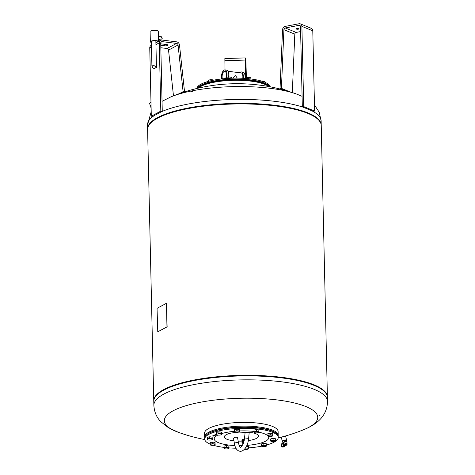 <?xml version="1.0" encoding="UTF-8"?>
<svg xmlns="http://www.w3.org/2000/svg" width="475" height="475" viewBox="0 0 475 475"><rect width="100%" height="100%" fill="white"/><g stroke="black" fill="none" stroke-linecap="round" stroke-linejoin="round"><path stroke-width="0.71" d="M210.146 444.131A36.783 9.951 -1.3 0 1 204.701 439.096L204.678 438.11A36.783 9.951 -1.3 0 1 206.097 435.284L206.482 434.91A36.373 9.844 -1.3 0 1 258.388 427.821A36.373 9.844 -1.3 0 1 276.278 433.331L276.676 433.681A36.783 9.951 -1.3 0 1 278.219 436.442L278.243 437.428A36.783 9.951 -1.3 0 1 266.433 445.045M206.097 435.284A36.783 9.951 -1.3 0 1 258.59 428.112A36.783 9.951 -1.3 0 1 276.676 433.681M224.004 447.391A36.783 9.951 -1.3 0 1 213.447 445.295M204.701 439.096A36.783 9.951 -1.3 0 1 258.614 429.097A36.783 9.951 -1.3 0 1 278.243 437.428M261.529 446.185A36.783 9.951 -1.3 0 1 248.597 447.878M235.861 448.216A36.783 9.951 -1.3 0 1 229.009 447.889M207.706 437.22A2.298 0.623 -1.3 0 1 207.735 437.202A2.298 0.623 -1.3 0 1 209.724 436.828A2.298 0.623 -1.3 0 1 211.761 437.101M246.531 446.168A2.298 0.623 -1.3 0 1 248.069 446.435M234.81 429.507A2.298 0.623 -1.3 0 1 234.84 429.489A2.298 0.623 -1.3 0 1 236.835 429.115A2.298 0.623 -1.3 0 1 238.866 429.388M216.974 432.262A2.298 0.623 -1.3 0 1 217.004 432.244A2.298 0.623 -1.3 0 1 218.993 431.87A2.298 0.623 -1.3 0 1 221.029 432.143M254.41 430.012A2.298 0.623 -1.3 0 1 254.434 429.994A2.298 0.623 -1.3 0 1 256.429 429.62A2.298 0.623 -1.3 0 1 258.465 429.887M268.274 433.574A2.298 0.623 -1.3 0 1 268.304 433.562A2.298 0.623 -1.3 0 1 270.299 433.188A2.298 0.623 -1.3 0 1 272.329 433.455M271.118 438.841A2.298 0.623 -1.3 0 1 271.148 438.829A2.298 0.623 -1.3 0 1 273.143 438.455A2.298 0.623 -1.3 0 1 275.173 438.722M261.85 443.798A2.298 0.623 -1.3 0 1 261.879 443.787A2.298 0.623 -1.3 0 1 263.874 443.412A2.298 0.623 -1.3 0 1 265.905 443.68M210.55 442.486A2.298 0.623 -1.3 0 1 210.573 442.468A2.298 0.623 -1.3 0 1 212.568 442.094A2.298 0.623 -1.3 0 1 214.605 442.367M224.414 446.055A2.298 0.623 -1.3 0 1 224.443 446.037A2.298 0.623 -1.3 0 1 226.438 445.663A2.298 0.623 -1.3 0 1 228.469 445.93M215.08 435.314L214.29 435.332M214.848 435.397L214.041 435.462M215.561 435.254L214.492 435.088M213.691 436.003L212.509 435.955L213.317 436.145M213.507 436.086L212.509 435.913M214.967 434.619L216.196 434.72L214.967 434.619M214.047 435.878L212.901 435.783M215.543 434.524L216.564 434.518M216.345 434.566L215.798 434.387M214.373 435.706L213.489 435.569M216.612 434.405L215.977 434.293M216.594 434.227L216.202 434.31M215.905 434.886L215.021 434.75M238.842 432.078L252.534 432.749A17.088 4.625 -1.3 0 1 252.534 432.749A17.088 4.625 -1.3 0 1 256.548 438.336A17.088 4.625 -1.3 0 1 248.306 440.586M241.935 441.109A17.088 4.625 -1.3 0 1 238.141 441.109M233.949 440.812A17.088 4.625 -1.3 0 1 226.32 434.661A17.088 4.625 -1.3 0 1 230.173 433.259L230.173 433.259A17.088 4.625 -1.3 0 1 230.179 433.259L235.814 432.321M241.971 440.456A1.746 0.986 1.8 0 1 241.947 440.272A1.746 0.986 1.8 0 1 243.449 439.345A1.746 0.986 1.8 0 1 244.358 439.428M242.013 441.394L242.6 439.892L244.298 439.785A1.746 0.986 -178.2 0 0 243.438 439.713A1.746 0.986 -178.2 0 0 242.618 439.886L242.588 439.897A1.746 0.986 -178.2 0 0 241.935 440.64A1.746 0.986 -178.2 0 0 241.953 440.788L242.588 439.897M246.495 446.245L248.473 446.482L248.36 448.976M244.465 449.279A2.452 0.665 178.7 0 0 244.975 449.362A2.452 0.665 178.7 0 0 247.428 449.285A2.452 0.665 178.7 0 0 248.265 449.029A2.452 0.665 178.7 0 0 248.567 448.673A2.452 0.665 178.7 0 0 247.261 448.139A2.452 0.665 178.7 0 0 245.391 448.133M245.462 448.026L248.508 448.085L248.615 448.845M245.991 447.189L246.002 447.777M248.473 446.482L248.508 448.085M216.57 433.942L217.77 433.924A2.452 0.665 178.7 0 0 216.63 434.536L216.535 432.345L218.928 431.888L221.433 432.191L221.32 434.678M216.63 434.536A2.452 0.665 178.7 0 0 216.944 434.827A2.452 0.665 178.7 0 0 217.936 435.07A2.452 0.665 178.7 0 0 220.382 434.993A2.452 0.665 178.7 0 0 221.225 434.732A2.452 0.665 178.7 0 0 221.528 434.382A2.452 0.665 178.7 0 0 220.222 433.847A2.452 0.665 178.7 0 0 217.77 433.924L218.963 433.485L221.469 433.788L221.576 434.554M218.928 431.888L218.963 433.485M221.433 432.191L221.469 433.788M267.983 436.02L267.93 435.848A2.452 0.665 178.7 0 0 268.25 436.145L267.835 433.657L270.233 433.2L272.733 433.503L272.62 435.997M268.25 436.145A2.452 0.665 178.7 0 0 269.242 436.383A2.452 0.665 178.7 0 0 271.688 436.305A2.452 0.665 178.7 0 0 272.531 436.05A2.452 0.665 178.7 0 0 272.834 435.694A2.452 0.665 178.7 0 0 271.522 435.159A2.452 0.665 178.7 0 0 269.076 435.237A2.452 0.665 178.7 0 0 267.93 435.848M267.87 435.26L270.269 434.797L272.769 435.106L272.882 435.866M270.233 433.2L270.269 434.797M272.733 433.503L272.769 435.106M261.559 446.245L261.505 446.078A2.452 0.665 178.7 0 0 261.826 446.369L261.41 443.887L263.809 443.424L266.309 443.733L266.196 446.221M261.826 446.369A2.452 0.665 178.7 0 0 262.812 446.613A2.452 0.665 178.7 0 0 265.264 446.536A2.452 0.665 178.7 0 0 266.107 446.274A2.452 0.665 178.7 0 0 266.404 445.924A2.452 0.665 178.7 0 0 265.098 445.39A2.452 0.665 178.7 0 0 262.651 445.467A2.452 0.665 178.7 0 0 261.505 446.078M261.446 445.485L263.845 445.027L266.344 445.33L266.457 446.09M263.809 443.424L263.845 445.027M266.309 443.733L266.344 445.33M224.123 448.501L224.069 448.329A2.452 0.665 178.7 0 0 224.39 448.62L223.974 446.138L226.373 445.675L228.873 445.983L228.766 448.471M224.39 448.62A2.452 0.665 178.7 0 0 225.382 448.863A2.452 0.665 178.7 0 0 227.828 448.786A2.452 0.665 178.7 0 0 228.671 448.525A2.452 0.665 178.7 0 0 228.974 448.174A2.452 0.665 178.7 0 0 227.662 447.64A2.452 0.665 178.7 0 0 225.215 447.717A2.452 0.665 178.7 0 0 224.069 448.329M224.01 447.735L226.409 447.278L228.914 447.581L229.021 448.347M226.373 445.675L226.409 447.278M228.873 445.983L228.914 447.581M242.583 440.367L244.322 440.266M244.15 440.509A1.609 0.908 -178.2 0 0 243.651 440.456M242.844 440.568A1.609 0.908 -178.2 0 0 242.511 440.711A1.609 0.908 -178.2 0 0 242.493 440.717A1.651 0.932 1.8 0 1 242.844 440.574M243.895 441.548A1.651 0.932 -178.2 0 0 243.396 441.536A1.651 0.932 -178.2 0 0 241.983 442.409L242.013 441.352A1.651 0.932 1.8 0 1 242.482 440.723L242.511 440.711M243.657 440.468A1.651 0.932 1.8 0 1 244.15 440.521M243.61 440.39L243.823 440.747A0.457 0.374 165.8 0 1 243.402 441.322A0.457 0.374 165.8 0 1 242.968 441.073L242.85 440.675A0.41 0.333 165.8 0 1 243.61 440.39A0.41 0.333 165.8 0 1 243.289 440.895A0.41 0.333 165.8 0 1 242.85 440.675M243.42 440.735L243.408 441.156M241.983 442.409A1.651 0.932 -178.2 0 0 242.28 442.967L242.761 443.371A1.039 0.588 1.8 0 1 243.461 442.468A1.039 0.588 1.8 0 1 243.622 442.468A1.021 0.576 1.8 0 0 243.467 442.48A1.021 0.576 1.8 0 0 242.588 443.021A1.021 0.576 1.8 0 0 243.212 443.579A1.039 0.588 1.8 0 1 242.761 443.371M242.648 442.837A1.021 0.576 -178.2 0 0 243.069 443.157M243.562 442.647L243.034 442.676L243.533 442.985M243.438 442.997L243.253 443.478M243.099 443.3L243.034 442.843M241.929 441.275L241.947 440.8M214.587 435.581L213.821 435.444M215.317 435.118L214.694 435.035M216.119 434.756L215.027 434.583M213.934 435.593L213.578 435.682M215.466 434.773L215.11 434.857M204.731 437.522A36.783 9.951 -1.3 0 1 204.654 436.935A36.783 9.951 -1.3 0 1 208.893 432.143A36.783 9.951 -1.3 0 1 250.141 426.247A36.783 9.951 -1.3 0 1 278.196 435.266A36.783 9.951 -1.3 0 1 278.142 435.854M237.939 427.162A1.823 0.493 178.7 0 0 235.374 427.31M257.913 427.761A1.823 0.493 178.7 0 0 256.292 427.589M204.654 436.935L204.571 433.194A36.783 9.951 -1.3 0 1 208.804 428.408A36.783 9.951 -1.3 0 1 250.058 422.507A36.783 9.951 -1.3 0 1 278.113 431.526L278.196 435.266M327.501 401.434A86.842 23.501 -1.3 0 0 281.147 381.763A86.842 23.501 -1.3 0 0 163.869 394.066A86.842 23.501 -1.3 0 0 153.864 405.377C154.31 412.057 156.649 417.519 160.882 421.77L168.423 427.702L178.475 432.351A76.724 20.763 -1.3 0 1 183.332 406.553A76.724 20.763 -1.3 0 1 276.788 399.897A76.724 20.763 -1.3 0 1 308.904 427.268A76.724 20.763 -1.3 0 1 304.137 429.501L304.137 429.501C315.258 424.953 327.186 417.092 327.501 401.434L327.412 397.492C327.346 395.176 326.105 392.956 323.701 390.836A86.782 23.483 -1.3 0 1 326.729 394.701M154.328 398.614A86.782 23.483 -1.3 0 1 157.178 394.618L157.599 394.208A86.331 23.358 -1.3 0 1 164.213 389.607A86.331 23.358 -1.3 0 1 248.93 375.458A86.331 23.358 -1.3 0 1 323.261 390.444L323.701 390.836A86.782 23.483 -1.3 0 0 281.028 377.696A86.782 23.483 -1.3 0 0 163.828 389.993A86.782 23.483 -1.3 0 0 157.178 394.618C154.868 396.845 153.734 399.119 153.775 401.434A86.842 23.501 -1.3 0 1 163.78 390.123A86.842 23.501 -1.3 0 1 281.058 377.815A86.842 23.501 -1.3 0 1 327.412 397.492M318.915 415.916L320.275 415.008L318.921 415.934M153.775 401.143A86.842 23.501 -1.3 0 1 153.757 400.858A86.842 23.501 -1.3 0 1 281.046 377.245A86.842 23.501 -1.3 0 1 327.4 396.922A86.842 23.501 -1.3 0 1 327.4 397.207M153.757 400.858L147.6 129.467A86.842 23.501 -1.3 0 1 274.888 105.854A86.842 23.501 -1.3 0 1 321.242 125.525L327.4 396.922M157.771 331.829L157.059 308.708L157.237 308.21L166.44 303.311L166.968 326.931L157.831 331.817M166.577 303.614L166.464 303.317M166.63 303.62L167.099 326.426M166.968 326.931L167.152 326.432M166.915 326.919L157.777 331.811M302.088 96.318L296.525 94.038A76.724 20.763 178.7 0 0 269.717 88.243A76.724 20.763 178.7 0 0 170.863 96.888L162.04 101.341M268.601 86.515A36.783 9.951 178.7 0 0 239.822 80.346A36.783 9.951 178.7 0 0 198.419 88.112M269.04 86.598A36.373 9.844 178.7 0 0 250.509 80.435A36.373 9.844 178.7 0 0 197.986 88.213M228.059 80.56A1.841 0.499 -1.3 0 1 229.407 80.489M269.848 86.747A36.783 9.951 178.7 0 0 250.687 79.942A36.783 9.951 178.7 0 0 197.184 88.397M270.245 86.824A36.783 9.951 178.7 0 0 250.663 78.957A36.783 9.951 178.7 0 0 196.787 88.492M264.854 82.252L264.747 81.457L263.488 81.094A2.452 0.665 -1.3 0 1 264.48 81.332A2.452 0.665 -1.3 0 1 264.599 81.391M264.795 81.629L264.765 82.217M261.553 81.094A2.452 0.665 -1.3 0 1 263.488 81.094L261.042 81.172M213.441 80.21L212.188 79.776A2.452 0.665 -1.3 0 1 213.174 80.02A2.452 0.665 -1.3 0 1 213.293 80.079M212.188 79.776L209.736 79.853A2.452 0.665 -1.3 0 1 212.188 79.776M210.959 80.738L210.936 79.836M209.736 79.853L208.893 80.115A2.452 0.665 -1.3 0 1 209.736 79.853M208.567 81.338L208.543 80.293M192.417 91.034C193.064 91.04 192.826 91.224 191.704 91.604C191.039 91.568 191.283 91.378 192.417 91.034L192.832 91.052M191.704 91.604L191.277 91.568M226.403 78.512L226.385 77.544L227.572 77.098A2.452 0.665 -1.3 0 1 230.025 77.021L227.572 77.098A2.452 0.665 -1.3 0 0 226.735 77.36L226.385 77.544M228.808 78.351L228.778 77.081M231.301 78.238L231.283 77.389L230.025 77.021A2.452 0.665 -1.3 0 1 231.016 77.265A2.452 0.665 -1.3 0 1 231.135 77.324M231.39 78.232L231.331 77.556M226.64 77.413A2.452 0.665 -1.3 0 1 226.735 77.36A5.961 2.707 96.9 0 0 227.014 74.349A5.961 2.707 96.9 0 0 224.954 69.92L226.712 70.134A5.961 2.707 96.9 0 1 228.772 74.563A5.961 2.707 96.9 0 1 228.588 76.98M245.991 78.5L245.979 78.043L247.172 77.603A2.452 0.665 -1.3 0 1 249.618 77.526L247.172 77.603A2.452 0.665 -1.3 0 0 246.329 77.864L245.979 78.043M248.401 78.707L248.372 77.585M250.901 78.987L250.877 77.888L249.618 77.526A2.452 0.665 -1.3 0 1 250.61 77.763A2.452 0.665 -1.3 0 1 250.729 77.829M250.996 78.998L250.931 78.06M210.253 444.933L210.205 444.76A2.452 0.665 178.7 0 0 210.52 445.057L210.11 442.569L212.503 442.112L215.009 442.415L214.896 444.903M215.009 442.415L215.151 444.778M212.503 442.112L212.539 443.709L215.044 444.012M210.146 444.167L212.539 443.709M210.52 445.057A2.452 0.665 178.7 0 0 211.512 445.295A2.452 0.665 178.7 0 0 213.958 445.218A2.452 0.665 178.7 0 0 214.801 444.956A2.452 0.665 178.7 0 0 215.104 444.606A2.452 0.665 178.7 0 0 213.797 444.072A2.452 0.665 178.7 0 0 211.345 444.149A2.452 0.665 178.7 0 0 210.205 444.76M270.714 440.527L271.92 440.509A2.452 0.665 178.7 0 0 270.774 441.121L270.679 438.93L273.072 438.467L275.577 438.775L275.464 441.263M275.577 438.775L275.726 441.133M273.072 438.467L273.113 440.07L275.613 440.372M270.774 441.121A2.452 0.665 178.7 0 0 271.088 441.412A2.452 0.665 178.7 0 0 272.08 441.655A2.452 0.665 178.7 0 0 274.532 441.578A2.452 0.665 178.7 0 0 275.375 441.317A2.452 0.665 178.7 0 0 275.672 440.966A2.452 0.665 178.7 0 0 274.366 440.432A2.452 0.665 178.7 0 0 271.92 440.509L273.113 440.07M254.006 431.692L255.206 431.674A2.452 0.665 178.7 0 0 254.066 432.286L253.971 430.095L256.363 429.632L258.869 429.94L258.756 432.428M258.869 429.94L259.012 432.303M256.363 429.632L256.399 431.235L258.905 431.537M254.066 432.286A2.452 0.665 178.7 0 0 254.38 432.577A2.452 0.665 178.7 0 0 255.372 432.82A2.452 0.665 178.7 0 0 257.818 432.743A2.452 0.665 178.7 0 0 258.661 432.482A2.452 0.665 178.7 0 0 258.964 432.131A2.452 0.665 178.7 0 0 257.658 431.597A2.452 0.665 178.7 0 0 255.206 431.674L256.399 431.235M234.407 431.187L235.612 431.169A2.452 0.665 178.7 0 0 234.466 431.781L234.371 429.59L236.764 429.133L239.269 429.436L239.157 431.923M239.269 429.436L239.418 431.799M236.764 429.133L236.805 430.73L239.305 431.033M234.466 431.781A2.452 0.665 178.7 0 0 234.781 432.078A2.452 0.665 178.7 0 0 235.772 432.315A2.452 0.665 178.7 0 0 238.224 432.238A2.452 0.665 178.7 0 0 239.067 431.977A2.452 0.665 178.7 0 0 239.364 431.627A2.452 0.665 178.7 0 0 238.058 431.092A2.452 0.665 178.7 0 0 235.612 431.169L236.805 430.73M207.409 439.666L207.361 439.494A2.452 0.665 178.7 0 0 207.676 439.785L207.266 437.303L209.659 436.846L212.165 437.148L212.052 439.636M212.165 437.148L212.307 439.512M209.659 436.846L209.695 438.443L212.2 438.746M207.302 438.9L209.695 438.443M207.676 439.785A2.452 0.665 178.7 0 0 208.667 440.028A2.452 0.665 178.7 0 0 211.12 439.951A2.452 0.665 178.7 0 0 211.957 439.69A2.452 0.665 178.7 0 0 212.26 439.339A2.452 0.665 178.7 0 0 210.953 438.805A2.452 0.665 178.7 0 0 208.501 438.882A2.452 0.665 178.7 0 0 207.361 439.494M162.266 111.287L160.823 111.108L159.273 42.869A3.272 2.773 -118.1 0 1 160.621 40.339A3.272 2.773 -118.1 0 1 162.094 40.072L176.552 41.83A3.272 2.773 -118.1 0 1 179.497 45.036L184.532 91.687L183.095 91.657L178.06 45.006A1.633 1.389 61.9 0 0 176.587 43.403L162.129 41.646A1.633 1.389 61.9 0 0 160.722 43.047L162.266 111.287L152.748 116.381L151.299 116.203L149.75 47.963A3.272 2.773 61.9 0 1 151.103 45.428L151.442 45.25M160.823 47.738L167.069 48.498A1.633 1.389 -118.1 0 1 168.542 50.101L173.476 95.831M160.74 43.949A2.553 0.689 -1.3 0 1 162.177 43.997L166.695 44.543A2.553 0.689 -1.3 0 1 168.055 45.125A2.553 0.689 -1.3 0 1 164.314 45.82L160.77 45.386M183.095 91.657L179.461 93.605M184.532 91.687L183.51 92.233M159.273 42.869L155.942 44.65L155.853 40.915A3.064 0.831 178.7 0 1 157.492 41.61L157.486 41.456A3.064 0.831 178.7 0 1 157.468 41.509M155.889 42.376A3.064 0.831 178.7 0 0 157.492 41.61M151.365 41.901A3.117 0.843 -1.3 0 1 151.311 41.747A3.117 0.843 -1.3 0 1 151.673 41.343A3.117 0.843 -1.3 0 1 155.165 40.844A3.117 0.843 -1.3 0 1 157.546 41.61A3.117 0.843 -1.3 0 1 157.183 42.014A3.117 0.843 -1.3 0 1 155.889 42.394M150.812 41.242A4.085 1.104 -1.3 0 1 155.2 40.577A4.085 1.104 -1.3 0 1 158.49 41.479L158.282 31.362A4.085 1.104 -1.3 0 0 155.165 30.358A4.085 1.104 -1.3 0 0 150.581 31.012A4.085 1.104 -1.3 0 0 150.112 31.546L150.343 41.77A4.085 1.104 -1.3 0 1 150.812 41.242M156.376 42.608A4.085 1.104 -1.3 0 1 155.895 42.679M151.382 42.477A4.085 1.104 -1.3 0 1 150.343 41.77M151.685 30.632A3.064 0.831 -1.3 0 1 155.616 30.293A3.064 0.831 -1.3 0 1 156.667 30.519M153.603 68.994A3.064 0.831 -1.3 0 1 153.425 68.97L151.911 65.894C152.327 64.469 153.781 64.986 156.275 67.444A3.064 0.831 -1.3 0 1 156.459 67.462L153.603 68.994M155.942 44.65L156.459 67.462M156.275 67.444L153.425 68.97M158.478 39.9L158.401 36.623M158.401 36.557L158.792 36.741L158.858 39.496L158.478 40.096M160.823 111.108L151.299 116.203M296.453 29.094A1.377 0.374 -1.3 0 1 296.24 28.904A1.377 0.374 -1.3 0 1 297.237 28.524A1.377 0.374 -1.3 0 1 298.787 28.648A1.377 0.374 -1.3 0 1 299.001 28.844A1.377 0.374 -1.3 0 1 298.009 29.224A1.377 0.374 -1.3 0 1 296.453 29.094M299.09 25.323L285.261 27.972A1.633 1.336 -67.8 0 0 283.919 29.693L281.42 88.362L280.042 88.504L282.536 29.842A3.272 2.672 112.2 0 1 285.226 26.398L299.054 23.75A3.272 2.672 112.2 0 1 300.36 23.869A3.272 2.672 112.2 0 1 301.892 26.368L303.709 106.602L302.326 106.869L300.509 26.63A1.633 1.336 -67.8 0 0 299.743 25.383A1.633 1.336 -67.8 0 0 299.09 25.323L300.253 25.798M292.321 92.583L294.809 34.141A1.633 1.336 112.2 0 1 296.157 32.425L300.622 31.57M302.326 106.869L313.221 111.316L314.604 111.055L312.782 30.816A3.272 2.672 -67.8 0 0 311.25 28.322L300.36 23.869M289.625 91.711L281.42 88.362M283.427 89.888L280.042 88.504M314.604 111.055L303.709 106.602M246.341 77.858L245.973 64.012L245.326 59.541L245.67 78.476M245.617 78.47L245.272 57.908L224.859 58.556L225.013 69.926M245.272 57.908L245.937 62.439L246.394 77.835M281.182 437.154L282.257 440.925L286.532 439.702L285.517 435.979M286.087 440.289L282.524 440.937L286.265 439.921L286.087 440.289M286.14 439.987L282.673 440.925M284.02 442.831L286.734 443.662L286.651 445.093L285.499 445.687M282.091 443.537L283.272 442.932A1.841 1.568 62.7 0 1 284.952 446.197L283.777 446.809A1.841 1.568 -117.3 0 0 282.013 443.579M282.215 443.537A1.841 1.568 -117.3 0 0 283.171 447.058A1.841 1.568 -117.3 0 0 282.215 443.537M283.581 446.91A1.841 1.568 -117.3 0 0 281.895 443.638M282.209 443.561A1.817 1.55 62.7 0 1 283.159 447.04A1.817 1.55 62.7 0 1 282.209 443.561M282.168 443.525A1.817 1.55 62.7 0 1 283.83 446.749M283.005 446.476A1.223 1.045 62.7 0 1 282.364 444.125A1.223 1.045 62.7 0 1 283.005 446.476M283.041 444.238A1.223 1.045 -117.3 0 0 283.759 445.627M287.048 444.38L286.734 443.662M286.573 443.519L286.876 443.3M286.277 439.945L286.372 440.242L282.494 441.275L282.815 442.445L286.692 441.418L287.084 442.961L285.986 443.466M282.494 441.275L282.53 440.954M282.566 441.269L282.886 442.445M284.424 440.913L284.739 442.088M284.561 440.877L284.881 442.053M286.372 440.242L286.757 441.382L286.395 439.933M286.437 440.206L286.757 441.382M150.884 105.201L150.539 105.598A1.787 0.457 -29.1 0 1 150.884 105.201L150.907 105.177A1.799 0.463 -29.1 0 1 151.05 105.058M150.539 105.598L150.753 106.673M151.074 106.216A2.042 0.522 150.9 0 0 150.765 106.798L150.937 107.107M151.109 107.837L150.878 107.415A2.25 0.576 -29.1 0 1 151.092 106.905M238.492 443.24L237.619 437.914A2.042 0.986 170.7 0 0 235.992 437.226A2.042 0.986 170.7 0 0 233.795 438.027A2.042 0.986 170.7 0 0 233.587 438.579L234.46 443.899A2.042 0.986 -9.3 0 1 234.668 443.353A2.042 0.986 -9.3 0 1 237.381 442.569A2.042 0.986 -9.3 0 1 238.492 443.24C239.459 446.387 240.083 447.705 240.356 447.195C239.614 447.782 243.319 447.022 244.56 437.956L245.153 431.995M239.667 72.711A5.961 2.707 96.9 0 1 241.27 71.903L243.028 72.117A5.961 2.707 96.9 0 1 245.088 76.546A5.961 2.707 96.9 0 1 244.987 78.428M241.27 71.903A5.961 2.707 96.9 0 1 243.331 76.332A5.961 2.707 96.9 0 1 243.218 78.322M232.904 78.185L235.588 75.697L237.322 78.143M228.077 71.303L241.152 72.889A4.964 2.256 96.9 0 1 242.868 76.582A4.964 2.256 96.9 0 1 242.767 78.298M221.623 78.957A5.961 2.707 96.9 0 1 221.457 77.324A5.961 2.707 96.9 0 1 224.954 69.92M222.383 78.874A4.584 2.078 96.9 0 1 222.104 76.98A4.584 2.078 96.9 0 1 224.788 71.286A4.584 2.078 96.9 0 1 226.373 74.694A4.584 2.078 96.9 0 1 225.649 78.565M259.012 432.244A27.265 7.38 -1.3 0 1 267.947 435.949M268.043 436.05A27.265 7.38 -1.3 0 1 265.59 441.192A27.265 7.38 -1.3 0 1 246.887 445.384M242.155 445.627A27.265 7.38 -1.3 0 1 239.157 445.663M234.81 445.556A27.265 7.38 -1.3 0 1 217.354 435.332A27.265 7.38 -1.3 0 1 217.877 435.064M221.558 433.639A27.265 7.38 -1.3 0 1 234.418 431.282M239.4 430.95A27.265 7.38 -1.3 0 1 254 431.442M321.124 124.438A86.782 23.483 178.7 0 0 274.847 105.432A86.782 23.483 178.7 0 0 157.647 117.729A86.782 23.483 178.7 0 0 147.672 128.375M311.731 110.711A86.842 23.501 178.7 0 1 321.136 121.012L321.225 125.246A86.842 23.501 178.7 0 0 321.225 124.955A86.842 23.501 178.7 0 0 274.871 105.278A86.842 23.501 178.7 0 0 157.593 117.586A86.842 23.501 178.7 0 0 147.588 128.897A86.842 23.501 178.7 0 0 147.6 129.182L147.499 124.949A86.842 23.501 178.7 0 1 154.256 115.573M303.175 107.219A86.842 23.501 178.7 0 0 274.782 101.335A86.842 23.501 178.7 0 0 161.34 111.785M176.587 43.403L167.069 48.498M160.877 42.317L162.129 41.646M164.279 44.252L164.314 45.82M178.06 45.006L168.542 50.101M151.483 47.037L149.75 47.963M158.763 39.55L158.466 39.514M158.792 36.741L161.607 37.086L162.017 38.386A0.41 0.344 -118.1 0 1 162.023 38.635L161.856 39.989M158.858 39.496L161.643 40.054M162.207 38.772A0.819 0.695 61.9 0 0 162.165 38.404L162.017 38.386M162.023 38.635L161.464 36.783L158.703 36.468M162.153 38.356L161.803 37.062A0.41 0.41 0 0 0 161.464 36.783L158.65 36.438M159.458 40.963L158.496 40.844M158.674 39.995L160.805 40.25M296.157 32.425L285.261 27.972M294.809 34.141L283.919 29.693M312.782 30.816L301.892 26.368M245.973 64.012L245.379 64.03M224.829 60.705L245.243 60.064M245.421 66.049L246.074 66.025M286.069 440.016L282.75 440.919M149.524 103.651A1.597 0.41 -29.1 0 1 149.506 103.627A1.597 0.41 -29.1 0 1 149.5 103.592A1.597 0.41 -29.1 0 1 150.985 102.351M149.589 103.342A1.395 0.356 -29.1 0 1 150.985 102.208L149.494 103.39L150.462 105.711M234.46 443.899C235.297 448.305 237.102 450.751 239.863 451.25C244.186 451.939 248.247 445.004 248.621 438.36L244.56 437.956M248.265 449.029L248.567 448.869M221.225 434.732L221.528 434.577M272.531 436.05L272.834 435.89M266.107 446.274L266.41 446.12M228.671 448.525L228.974 448.37M241.935 440.64L241.947 440.272M242.6 442.652L242.588 443.021M178.475 432.351A174.378 174.378 0 0 0 204.755 439.559M278.213 437.897A174.378 174.378 0 0 0 304.137 429.501M153.864 405.377L153.775 401.434M321.136 121.012L319.164 112.142L314.462 104.987M296.525 94.038A174.378 174.378 0 0 0 170.863 96.888M151.198 111.732L147.499 124.949M214.801 444.956L215.104 444.802M275.375 441.317L275.678 441.162M258.661 432.482L258.964 432.327M239.067 431.977L239.37 431.822M211.957 439.69L212.26 439.535M160.621 40.339L155.901 42.863M151.507 30.715L155.046 30.085L156.851 30.59M151.911 65.894L151.359 41.598M158.496 40.868L159.428 40.981M282.934 442.433L283.094 443.021M286.651 445.093L287.084 442.961M248.621 438.36L249.232 432.262"/></g></svg>
